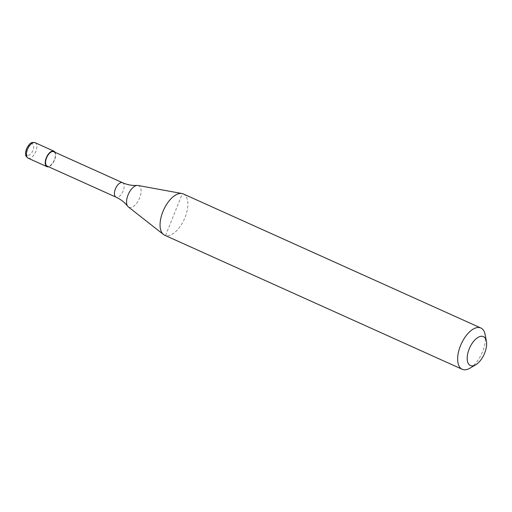 <?xml version="1.0" encoding="UTF-8"?>
<svg xmlns="http://www.w3.org/2000/svg" width="512" height="512" viewBox="0 0 512 512"><rect width="100%" height="100%" fill="white"/><g stroke="black" fill="none" stroke-linecap="round" stroke-linejoin="round"><path stroke-width="0.38" stroke-dasharray="2.56 1.92" d="M55.078 152.314A8.493 4.243 -65.7 0 1 54.304 160.659A8.493 4.243 -65.7 0 1 48.57 166.771M53.69 151.686A7.923 3.962 -65.7 0 1 54.182 160.25A7.923 3.962 -65.7 0 1 47.488 166.253A7.923 3.962 -65.7 0 1 47.181 166.144M137.99 185.472A11.84 5.92 -65.7 0 1 138.234 185.53A11.84 5.92 -65.7 0 1 139.603 198.029A11.84 5.92 -65.7 0 1 129.421 207.45A11.84 5.92 -65.7 0 1 128.333 206.906M183.264 193.92A22.65 11.322 -65.7 0 1 184.659 218.374A22.65 11.322 -65.7 0 1 165.536 235.533A22.65 11.322 -65.7 0 1 164.659 235.219M485.101 334.477A22.65 11.322 -65.7 0 1 469.914 368.192M165.536 235.533L182.387 193.613M35.149 142.714A8.493 4.243 -65.7 0 1 35.802 151.558A8.493 4.243 -65.7 0 1 28.499 158.317A8.493 4.243 -65.7 0 1 28.173 158.202M27.552 155.418A6.227 3.117 -65.7 0 1 26.835 148.845A6.227 3.117 -65.7 0 1 32.192 143.885A6.227 3.117 -65.7 0 1 32.909 150.464A6.227 3.117 -65.7 0 1 27.552 155.418M122.534 182.707A7.923 3.962 -65.7 0 1 123.149 190.963A7.923 3.962 -65.7 0 1 116.333 197.267A7.923 3.962 -65.7 0 1 116.026 197.158"/><path stroke-width="0.77" d="M48.57 166.771A8.493 4.243 -65.7 0 1 47.277 166.778A8.493 4.243 -65.7 0 1 46.944 166.662A8.493 4.243 -65.7 0 1 46.426 157.491A8.493 4.243 -65.7 0 1 53.594 151.059A8.493 4.243 -65.7 0 1 53.926 151.174A8.493 4.243 -65.7 0 1 55.078 152.314M475.763 364.749L469.914 368.192A22.65 11.322 -65.7 0 1 463.123 369.606A22.65 11.322 -65.7 0 1 462.246 369.293L164.659 235.219A22.65 11.322 -65.7 0 1 163.462 234.49L128.333 206.906A11.84 5.92 -65.7 0 1 127.738 206.298C124.794 202.477 120.89 199.43 116.026 197.158L47.181 166.144A7.923 3.962 -65.7 0 1 46.694 157.587A7.923 3.962 -65.7 0 1 53.382 151.578A7.923 3.962 -65.7 0 1 53.69 151.686L122.534 182.707C127.462 184.851 132.326 185.754 137.139 185.427A11.84 5.92 -65.7 0 1 137.99 185.472L181.926 193.51A22.65 11.322 -65.7 0 1 182.387 193.613A22.65 11.322 -65.7 0 1 183.264 193.92L480.851 328A22.65 11.322 -65.7 0 1 485.101 334.477L486.4 341.146A15.853 7.923 -65.7 0 1 475.763 364.749A15.853 7.923 -65.7 0 1 471.014 365.734A15.853 7.923 -65.7 0 1 469.178 349.005A15.853 7.923 -65.7 0 1 482.81 336.39A15.853 7.923 -65.7 0 1 486.4 341.146M127.738 206.298A11.84 5.92 -65.7 0 1 128.045 194.95A11.84 5.92 -65.7 0 1 137.139 185.427M163.462 234.49A22.65 11.322 -65.7 0 1 163.635 209.92A22.65 11.322 -65.7 0 1 181.926 193.51M462.246 369.293A22.65 11.322 -65.7 0 1 460.851 344.845A22.65 11.322 -65.7 0 1 479.974 327.686A22.65 11.322 -65.7 0 1 480.851 328M46.944 166.662L28.173 158.202A8.493 4.243 -65.7 0 1 27.514 149.35A8.493 4.243 -65.7 0 1 34.822 142.598A8.493 4.243 -65.7 0 1 35.149 142.714L53.926 151.174M116.026 197.158A7.923 3.962 -65.7 0 1 115.411 188.902A7.923 3.962 -65.7 0 1 122.227 182.598A7.923 3.962 -65.7 0 1 122.534 182.707M28.173 158.202C26.278 156.73 25.459 155.597 25.709 154.803C25.792 153.357 24.858 154.458 26.522 148.8C30.502 141.453 32.134 142.342 35.149 142.714"/></g></svg>

